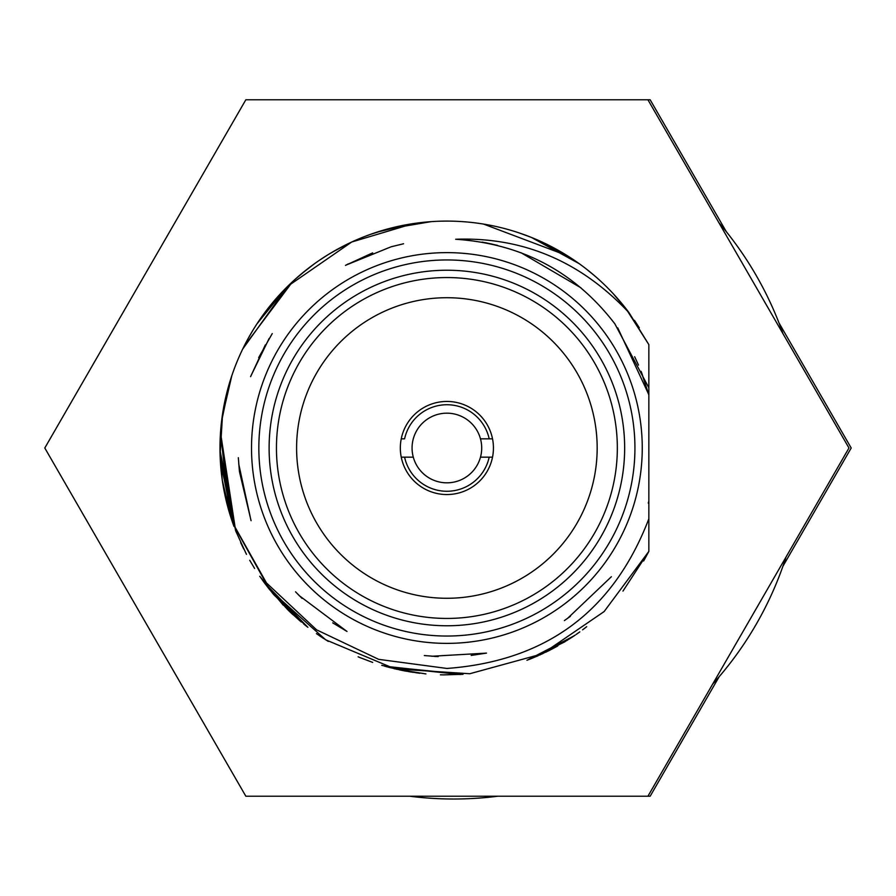 <?xml version="1.0" encoding="UTF-8"?>
<svg xmlns="http://www.w3.org/2000/svg" width="896" height="896" viewBox="0 0 896 896"><rect width="100%" height="100%" fill="white"/><g stroke="black" fill="none" stroke-linecap="round" stroke-linejoin="round"><path stroke-width="1.34" d="M446.891 598.282A150.282 150.282 0 0 0 577.035 372.859A150.282 150.282 0 0 0 316.736 372.859A150.282 150.282 0 0 0 446.891 598.282M446.891 618.442A170.442 170.442 0 0 1 276.45 448A170.442 170.442 0 0 1 446.891 277.558A170.442 170.442 0 0 1 617.333 448A170.442 170.442 0 0 1 446.891 618.442M624.658 448A177.778 177.778 0 0 1 357.997 601.955A177.778 177.778 0 0 1 357.997 294.045A177.778 177.778 0 0 1 624.658 448M634.928 448A188.037 188.037 0 0 1 352.867 610.848A188.037 188.037 0 0 1 352.867 285.152A188.037 188.037 0 0 1 634.928 448M446.891 643.373A195.373 195.373 0 0 1 251.518 448A195.373 195.373 0 0 1 446.891 252.627A195.373 195.373 0 0 1 642.253 448A195.373 195.373 0 0 1 446.891 643.373M614.678 323.512L648.85 387.8L648.85 518.806C613.413 611.229 546.09 661.114 446.891 668.45L378.661 659.344L316.59 629.843L266.504 582.971L232.803 523.152A226.89 226.89 0 0 1 629.126 312.838L648.85 344.613L625.979 308.694M614.622 323.546C574.683 271.712 521.696 243.622 455.672 239.277M455.672 239.254C523.051 236.869 580.866 261.408 629.115 312.85M648.85 387.8L648.85 344.613L648.85 387.8M643.642 560.997L648.85 551.387L648.85 501.402M648.85 545.227L648.85 501.48M264.813 583.374L273.437 594.261M386.669 666.758L413.09 672.358M548.061 651.09L555.733 647.08M560.795 251.776L536.301 239.467M410.2 224.09L376.51 232.299M272.328 303.05L266.784 310.005M220.002 449.87L220.27 459.222M222.264 479.987L231.034 517.899M264.925 583.531L268.744 588.504M551.656 649.253L557.682 646.005M227.405 505.49L231.952 520.666M269.102 588.974L287.829 609.806M288.422 610.389L292.824 614.566M388.651 667.296L406.213 671.216M539.482 655.133L557.547 646.072M222.6 413.728L220.091 454.731L232.445 522.11M276.259 298.446L273.818 301.28M229.398 383.365L223.44 408.621M220.562 431.939L220.002 450.24L222.275 480.11M222.342 480.581L232.042 520.946M259.739 576.285L283.102 605.024M358.12 656.802L360.976 658M534.24 657.406L567.694 640.058M576.206 634.424L579.085 632.408M558.802 250.634L547.837 244.798M400.478 225.904L389.962 228.368M369.958 234.55L364.851 236.454M270.917 304.774L262.853 315.302M235.637 530.779L220.013 450.251L220.091 454.731L220.282 436.666M226.666 502.634L233.184 524.238M263.334 581.37L265.406 584.181M396.256 669.166L425.925 673.926M546.56 651.829L571.682 637.493M569.094 256.827L540.635 241.382M402.282 225.534L391.115 228.066M286.978 287.034L256.973 323.859M229.488 383.074L224.09 405.104M226.822 503.227L233.968 526.378M240.677 542.64L243.712 549.002M262.741 580.552L288.714 610.669L300.238 621.13M381.752 665.336L411.656 672.134M529.704 659.243L538.238 655.682M539.47 655.144L557.234 646.251M557.984 250.163L544.813 243.331M394.24 668.696L417.122 672.93M545.698 652.243L557.738 645.971M262.707 580.496L269.371 589.31M394.542 668.774L418.432 673.098M529.077 659.49L565.141 641.637M232.803 523.152L233.834 526.042M262.17 579.757L283.282 605.203M440.406 674.8L443.397 674.867M443.766 674.867L462.997 674.318M542.416 653.8L572.566 636.91M264.79 583.341L268.778 588.56M303.822 624.098L307.395 626.954M393.904 668.618L410.581 671.966M527.632 660.038L569.856 638.68M627.816 311.08L613.245 293.709M594.742 275.901L586.578 269.214M567.482 255.808L566.698 255.326M553.47 247.699L548.464 245.112M400.221 225.96L384.126 229.958M339.091 248.349L328.821 254.24M279.787 294.515L262.629 315.594M253.131 329.952L248.349 338.162M231.728 375.995L224.146 404.813M221.166 424.95L220.091 454.742M639.296 327.757L634.458 320.342M617.59 298.536L615.765 296.475M565.947 254.856L564.894 254.206M553.179 247.542L541.632 241.83M220.338 460.354L233.486 525.078M249.749 560.314L254.61 568.456M261.106 578.256L283.17 605.091M384.63 666.187L460.6 674.475M540.478 654.685L573.642 636.182M576.307 634.368L579.813 631.87M412.395 223.742L388.55 228.738M305.838 270.278L295.064 279.395M281.758 292.398L259.258 320.421M255.987 325.371L253.277 329.694M231.526 376.6L227.83 388.909M223.597 407.747L222.824 412.283M263.85 582.075L287.986 609.952M360.08 657.63L372.691 662.413M394.442 668.741L419.474 673.232M547.848 651.19L575.243 635.096M582.568 629.854L586.69 626.707M232.859 523.309L233.957 526.344M399.392 669.861L405.149 671.014M529.917 659.154L564.962 641.749M619.942 301.258L617.154 298.032M554.322 248.158L548.61 245.19M430.965 221.67L387.251 229.085M413.325 223.608L351.87 241.965L337.882 249.01M306.768 269.55L298.962 275.957M298.558 276.304L293.328 280.963M290.058 284.043L261.352 317.408M231.795 375.794L221.973 418.085M220.517 432.645L235.659 530.835L246.456 554.344M263.278 581.302L301.28 622.003M316.411 633.629L328.317 641.446M394.038 668.651L419.798 673.266M530.04 659.109L574.403 635.667M627.894 311.192L615.586 296.274M579.186 263.67L531.518 237.485M531.082 237.306L519.758 233.128M386.949 229.163L369.645 234.662M349.888 242.894L332.864 251.843M326.894 255.438L320.04 259.874M313.824 264.219L301.482 273.829M292.678 281.579L243.902 346.618M230.619 379.389L224 405.586M223.53 408.139L222.029 417.67M220.472 433.384L232.938 523.544M264.085 582.389L307.888 627.323M319.435 635.712L323.635 638.49M386.49 666.702L460.264 674.498M526.938 660.296L573.854 636.037M567.246 255.662L483.571 224.09M423.886 222.275L420.706 222.622M351.691 242.043L287.93 286.093L242.726 349.014M230.014 381.315L221.558 421.467M220.517 432.712L229.298 512.299M273.829 594.731L305.939 625.8M385.728 666.49L463.042 674.318M531.653 658.459L573.944 635.981M622.955 591.102L648.85 551.387L604.128 611.565L542.214 653.89L469.762 673.736L394.968 668.875L325.674 639.8L269.763 589.803L233.195 524.261L220.002 450.24M258.653 357.627L272.261 333.581M345.486 265.395L348.253 263.894M482.093 242.099L492.072 244.093M486.517 653.106L471.162 655.435L486.517 653.106M347.01 631.456L332.73 622.866L347.01 631.456M251.07 520.677L239.445 471.598L251.07 520.677M250.589 376.645L265.317 344.938L250.589 376.645M345.722 265.261L372.658 252.851L345.722 265.261M434.078 656.387L436.038 656.499M299.488 595.862L297.371 593.712M647.931 796.219L245.84 796.219L44.8 448L245.84 99.781L647.931 99.781L848.971 448L647.931 796.219L650.16 796.219L719.141 676.738M634.659 356.72L638.512 365.109L634.659 356.72M641.088 371.358L648.715 394.542L641.088 371.358M611.363 576.733L567.571 618.374L611.363 576.733M486.45 653.117L431.85 656.253L486.45 653.117M346.898 631.389L299.309 595.683L346.898 631.389M250.992 520.475L238.694 463.814L250.992 520.475M250.667 376.41L269.136 338.486L250.667 376.41M345.979 265.115L391.026 246.826L345.979 265.115M485.621 242.726L497.482 245.37L485.621 242.726M570.349 616.358L564.39 620.581L570.349 616.358M438.178 656.6L424.29 655.558L438.178 656.6M302.064 598.394L295.546 591.819L302.064 598.394M239.378 470.971L238.336 457.722L239.378 470.971M391.541 246.691L403.581 243.757L391.541 246.691M641.861 373.341L648.715 394.542L641.861 373.341M648.704 501.458L648.256 503.126M641.245 371.75L641.715 372.96M617.758 327.891L648.749 394.531L617.758 327.891M641.67 372.826L648.715 394.542L641.67 372.826M520.923 252.683L580.955 287.818M446.891 494.547A46.547 46.547 0 0 0 487.2 424.726A46.547 46.547 0 0 0 406.571 424.726A46.547 46.547 0 0 0 446.891 494.547M492.531 457.162L489.194 457.162A43.288 43.288 0 0 1 404.589 457.162L413.291 457.162A34.821 34.821 0 0 0 480.48 457.162L489.194 457.162L480.48 457.162A34.821 34.821 0 0 0 480.48 438.838L489.194 438.838L480.48 438.838A34.821 34.821 0 0 0 413.291 438.838A34.821 34.821 0 0 0 413.291 457.162L401.251 457.162M492.531 438.838L489.194 438.838A43.288 43.288 0 0 0 404.589 438.838L401.251 438.838M783.003 333.738A349.138 349.138 0 0 0 718.962 222.802M409.685 796.219A349.138 349.138 0 0 0 497.829 796.219M712.667 684.107A349.138 349.138 0 0 0 786.05 556.987M726.309 231.683L650.16 99.781L647.931 99.781M782.914 566.272L851.2 448L778.994 322.93"/></g></svg>

